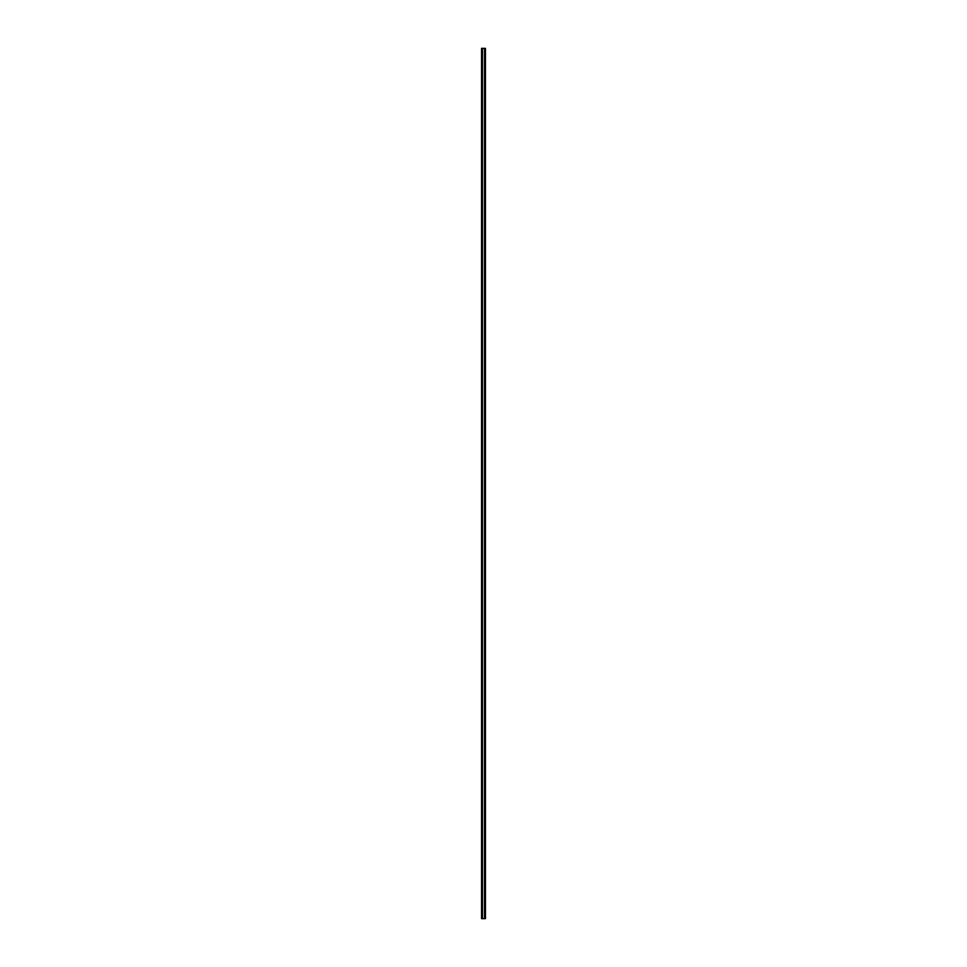 <?xml version="1.0" encoding="UTF-8"?>
<svg xmlns="http://www.w3.org/2000/svg" width="967" height="967" viewBox="0 0 967 967"><rect width="100%" height="100%" fill="white"/><g stroke="black" fill="none" stroke-linecap="round" stroke-linejoin="round"><path stroke-width="0.73" stroke-dasharray="4.83 3.63" d="M485.458 48.35L485.458 918.65M481.542 918.65L485.386 918.65M481.614 918.65L481.542 48.35M481.614 48.35L485.386 48.35"/><path stroke-width="1.45" d="M485.458 918.65L485.446 48.35L485.458 918.65L484.527 918.65L484.527 48.35L485.204 48.35L485.204 918.65M481.542 48.35L481.554 918.65L481.542 48.35L484.527 48.35M482.473 48.35L482.473 918.65L484.527 918.65M481.554 918.65L481.796 48.35M482.473 918.65L481.796 918.65M482.05 918.65L482.05 48.35M484.95 918.65L484.95 48.35M484.648 918.65L484.648 48.35M482.352 48.35L482.352 918.65"/></g></svg>
